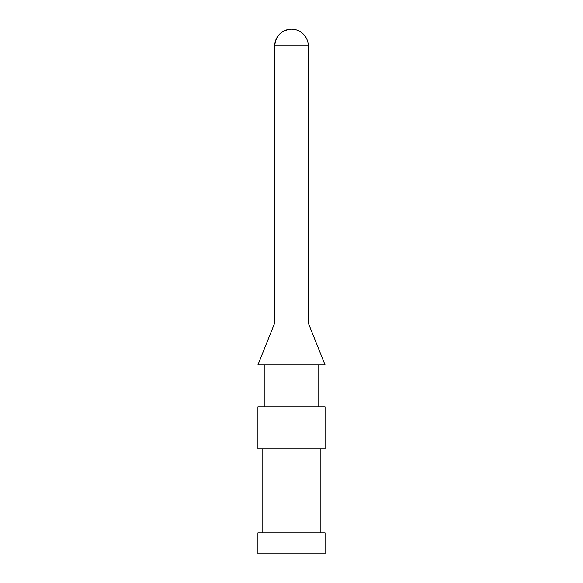 <?xml version="1.0" encoding="UTF-8"?>
<svg xmlns="http://www.w3.org/2000/svg" width="583" height="583" viewBox="0 0 583 583"><rect width="100%" height="100%" fill="white"/><g stroke="black" fill="none" stroke-linecap="round" stroke-linejoin="round"><path stroke-width="0.87" d="M325.081 553.85L257.919 553.85L257.919 532.862L325.081 532.862L325.081 553.85M262.117 448.91L262.117 532.862M325.081 448.91L257.919 448.91L257.919 406.934L325.081 406.934L325.081 448.91M264.216 364.958L264.216 406.934M325.081 364.958L257.919 364.958L274.71 322.982L308.29 322.982L325.081 364.958M291.5 29.15A16.79 16.79 0 0 0 274.71 45.94L308.29 45.94A16.79 16.79 0 0 0 291.5 29.15C281.305 30.148 275.708 35.745 274.71 45.94L274.71 322.982M320.883 448.91L320.883 532.862M318.784 364.958L318.784 406.934M308.29 45.94L308.29 322.982"/></g></svg>
